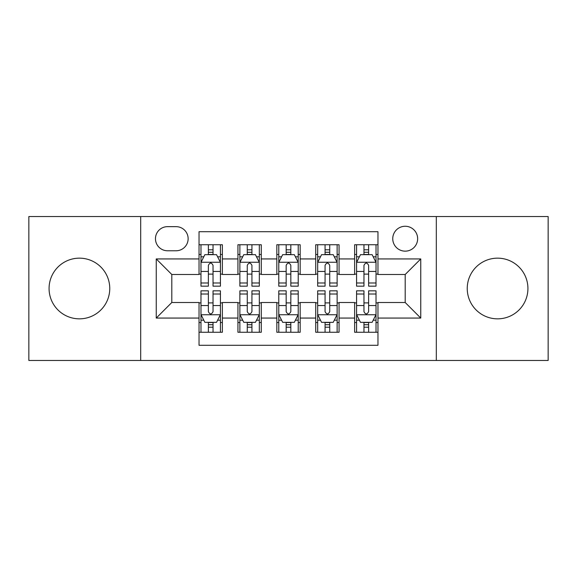 <?xml version="1.0" encoding="UTF-8"?>
<svg xmlns="http://www.w3.org/2000/svg" width="577" height="577" viewBox="0 0 577 577"><rect width="100%" height="100%" fill="white"/><g stroke="black" fill="none" stroke-linecap="round" stroke-linejoin="round"><path stroke-width="0.87" d="M497.583 258.157A30.343 30.343 0 0 0 467.24 288.5A30.343 30.343 0 0 0 497.583 318.843A30.343 30.343 0 0 0 527.926 288.5A30.343 30.343 0 0 0 497.583 258.157M79.417 258.157A30.343 30.343 0 0 0 49.074 288.5A30.343 30.343 0 0 0 79.417 318.843A30.343 30.343 0 0 0 109.76 288.5A30.343 30.343 0 0 0 79.417 258.157M405.198 226.263A12.449 12.449 0 0 0 392.749 238.712A12.449 12.449 0 0 0 405.198 251.154A12.449 12.449 0 0 0 417.647 238.712A12.449 12.449 0 0 0 405.198 226.263M436.313 360.466L548.15 360.466L548.15 216.534L436.313 216.534L436.313 360.466L140.687 360.466L140.687 216.534L28.85 216.534L28.85 360.466L140.687 360.466M377.964 244.742L354.631 244.742L354.631 258.936L339.067 258.936L339.067 274.493L354.631 274.493L354.631 258.936M339.067 258.936L339.067 244.742L315.727 244.742L315.727 258.936L300.17 258.936L300.17 274.493L315.727 274.493L315.727 258.936M300.17 258.936L300.17 244.742L276.83 244.742L276.83 258.936L261.273 258.936L261.273 274.493L276.83 274.493L276.83 258.936M261.273 258.936L261.273 244.742L237.933 244.742L237.933 274.493L222.369 274.493L222.369 244.742L199.036 244.742M199.036 332.258L222.369 332.258L222.369 302.507L237.933 302.507L237.933 332.258L261.273 332.258L261.273 302.507L276.83 302.507L276.83 318.064L261.273 318.064M276.83 318.064L276.83 332.258L300.17 332.258L300.17 302.507L315.727 302.507L315.727 318.064L300.17 318.064M315.727 318.064L315.727 332.258L339.067 332.258L339.067 302.507L354.631 302.507L354.631 318.064L339.067 318.064M167.525 250.771L176.079 250.771A12.059 12.059 0 0 0 188.138 238.712A12.059 12.059 0 0 0 176.079 226.653L167.525 226.653A12.059 12.059 0 0 0 155.465 238.712A12.059 12.059 0 0 0 167.525 250.771M436.313 216.534L140.687 216.534M377.964 258.936L377.964 231.709L199.036 231.709L199.036 274.493L171.802 274.493L171.802 302.507L199.036 302.507L199.036 345.291L377.964 345.291L377.964 302.507L405.198 302.507L405.198 274.493L377.964 274.493L377.964 258.936L420.756 258.936L420.756 318.064L377.964 318.064M199.036 318.064L156.244 318.064L156.244 258.936L199.036 258.936M354.631 318.064L354.631 332.258L377.964 332.258M199.036 254.464L200.976 254.464M208.369 254.464L213.036 254.464M220.428 254.464L222.369 254.464M199.036 274.104L200.976 274.104M208.369 274.104L213.036 274.104M220.428 274.104L222.369 274.104M199.036 302.896L200.976 302.896M208.369 302.896L213.036 302.896M220.428 302.896L222.369 302.896M199.036 322.536L200.976 322.536M208.369 322.536L213.036 322.536M220.428 322.536L222.369 322.536M237.933 274.104L239.873 274.104M247.266 274.104L251.933 274.104M259.325 274.104L261.273 274.104M237.933 254.464L239.873 254.464M247.266 254.464L251.933 254.464M259.325 254.464L261.273 254.464M237.933 302.896L239.873 302.896M247.266 302.896L251.933 302.896M259.325 302.896L261.273 302.896M237.933 322.536L239.873 322.536M247.266 322.536L251.933 322.536M259.325 322.536L261.273 322.536M276.83 302.896L278.778 302.896M286.163 302.896L290.837 302.896M298.222 302.896L300.17 302.896M276.83 322.536L278.778 322.536M286.163 322.536L290.837 322.536M298.222 322.536L300.17 322.536M276.83 254.464L278.778 254.464M286.163 254.464L290.837 254.464M298.222 254.464L300.17 254.464M276.83 274.104L278.778 274.104M286.163 274.104L290.837 274.104M298.222 274.104L300.17 274.104M315.727 302.896L317.675 302.896M325.067 302.896L329.734 302.896M337.127 302.896L339.067 302.896M315.727 322.536L317.675 322.536M325.067 322.536L329.734 322.536M337.127 322.536L339.067 322.536M315.727 254.464L317.675 254.464M325.067 254.464L329.734 254.464M337.127 254.464L339.067 254.464M315.727 274.104L317.675 274.104M325.067 274.104L329.734 274.104M337.127 274.104L339.067 274.104M354.631 302.896L356.572 302.896M363.964 302.896L368.631 302.896M376.024 302.896L377.964 302.896M354.631 322.536L356.572 322.536M363.964 322.536L368.631 322.536M376.024 322.536L377.964 322.536M354.631 254.464L356.572 254.464M363.964 254.464L368.631 254.464M376.024 254.464L377.964 254.464M354.631 274.104L356.572 274.104M363.964 274.104L368.631 274.104M376.024 274.104L377.964 274.104M171.802 274.493L156.244 258.936M171.802 302.507L156.244 318.064M420.756 258.936L405.198 274.493M420.756 318.064L405.198 302.507M213.036 249.798L208.369 249.798M220.428 282.997L213.036 282.997L213.036 286.163L220.428 286.163L220.428 262.441L216.534 254.659L204.864 254.659L200.976 262.441L200.976 286.163L208.369 286.163L208.369 282.997L200.976 282.997M200.976 262.441L200.976 244.742M220.428 262.441L220.428 244.742M208.369 254.659L208.369 244.742M213.036 244.742L213.036 254.659M213.036 282.997L213.036 265.355C211.485 262.355 209.927 262.355 208.369 265.355L208.369 282.997M208.369 327.202L213.036 327.202M200.976 294.003L208.369 294.003L208.369 290.837L200.976 290.837L200.976 314.559L204.864 322.341L216.534 322.341L220.428 314.559L220.428 290.837L213.036 290.837L213.036 294.003L220.428 294.003M220.428 314.559L220.428 332.258M200.976 314.559L200.976 332.258M213.036 322.341L213.036 332.258M208.369 332.258L208.369 322.341M208.369 294.003L208.369 311.645C209.92 314.645 211.478 314.645 213.036 311.645L213.036 294.003M251.933 249.798L247.266 249.798M259.325 282.997L251.933 282.997L251.933 286.163L259.325 286.163L259.325 262.441L255.438 254.659L243.768 254.659L239.873 262.441L239.873 286.163L247.266 286.163L247.266 282.997L239.873 282.997M239.873 262.441L239.873 244.742M259.325 262.441L259.325 244.742M247.266 254.659L247.266 244.742M251.933 244.742L251.933 254.659M251.933 282.997L251.933 265.355C250.382 262.355 248.824 262.355 247.266 265.355L247.266 282.997M290.837 249.798L286.163 249.798M298.222 282.997L290.837 282.997L290.837 286.163L298.222 286.163L298.222 262.441L294.335 254.659L282.665 254.659L278.778 262.441L278.778 286.163L286.163 286.163L286.163 282.997L278.778 282.997M278.778 262.441L278.778 244.742M298.222 262.441L298.222 244.742M286.163 254.659L286.163 244.742M290.837 244.742L290.837 254.659M290.837 282.997L290.837 265.355C289.279 262.355 287.721 262.355 286.163 265.355L286.163 282.997M329.734 249.798L325.067 249.798M337.127 282.997L329.734 282.997L329.734 286.163L337.127 286.163L337.127 262.441L333.232 254.659L321.562 254.659L317.675 262.441L317.675 286.163L325.067 286.163L325.067 282.997L317.675 282.997M317.675 262.441L317.675 244.742M337.127 262.441L337.127 244.742M325.067 254.659L325.067 244.742M329.734 244.742L329.734 254.659M329.734 282.997L329.734 265.355C328.176 262.355 326.625 262.355 325.067 265.355L325.067 282.997M368.631 249.798L363.964 249.798M376.024 282.997L368.631 282.997L368.631 286.163L376.024 286.163L376.024 262.441L372.136 254.659L360.466 254.659L356.572 262.441L356.572 286.163L363.964 286.163L363.964 282.997L356.572 282.997M356.572 262.441L356.572 244.742M376.024 262.441L376.024 244.742M363.964 254.659L363.964 244.742M368.631 244.742L368.631 254.659M368.631 282.997L368.631 265.355C367.08 262.355 365.522 262.355 363.964 265.355L363.964 282.997M247.266 327.202L251.933 327.202M239.873 294.003L247.266 294.003L247.266 290.837L239.873 290.837L239.873 314.559L243.768 322.341L255.438 322.341L259.325 314.559L259.325 290.837L251.933 290.837L251.933 294.003L259.325 294.003M259.325 314.559L259.325 332.258M239.873 314.559L239.873 332.258M251.933 322.341L251.933 332.258M247.266 332.258L247.266 322.341M247.266 294.003L247.266 311.645C248.824 314.645 250.375 314.645 251.933 311.645L251.933 294.003M286.163 327.202L290.837 327.202M278.778 294.003L286.163 294.003L286.163 290.837L278.778 290.837L278.778 314.559L282.665 322.341L294.335 322.341L298.222 314.559L298.222 290.837L290.837 290.837L290.837 294.003L298.222 294.003M298.222 314.559L298.222 332.258M278.778 314.559L278.778 332.258M290.837 322.341L290.837 332.258M286.163 332.258L286.163 322.341M286.163 294.003L286.163 311.645C287.721 314.645 289.279 314.645 290.837 311.645L290.837 294.003M325.067 327.202L329.734 327.202M317.675 294.003L325.067 294.003L325.067 290.837L317.675 290.837L317.675 314.559L321.562 322.341L333.232 322.341L337.127 314.559L337.127 290.837L329.734 290.837L329.734 294.003L337.127 294.003M337.127 314.559L337.127 332.258M317.675 314.559L317.675 332.258M329.734 322.341L329.734 332.258M325.067 332.258L325.067 322.341M325.067 294.003L325.067 311.645C326.618 314.645 328.176 314.645 329.734 311.645L329.734 294.003M363.964 327.202L368.631 327.202M356.572 294.003L363.964 294.003L363.964 290.837L356.572 290.837L356.572 314.559L360.466 322.341L372.136 322.341L376.024 314.559L376.024 290.837L368.631 290.837L368.631 294.003L376.024 294.003M376.024 314.559L376.024 332.258M356.572 314.559L356.572 332.258M368.631 322.341L368.631 332.258M363.964 332.258L363.964 322.341M363.964 294.003L363.964 311.645C365.515 314.645 367.073 314.645 368.631 311.645L368.631 294.003M237.933 318.064L222.369 318.064M237.933 258.936L222.369 258.936M220.327 262.246L201.077 262.246M200.976 256.801L203.796 256.801M217.608 256.801L220.428 256.801M208.369 271.457L200.976 271.457M220.428 271.457L213.036 271.457M213.036 252.272L208.369 252.272M201.077 314.753L220.327 314.753M220.428 320.199L217.608 320.199M203.796 320.199L200.976 320.199M213.036 305.543L220.428 305.543M200.976 305.543L208.369 305.543M208.369 324.728L213.036 324.728M259.232 262.246L239.974 262.246M239.873 256.801L242.693 256.801M256.505 256.801L259.325 256.801M247.266 271.457L239.873 271.457M259.325 271.457L251.933 271.457M251.933 252.272L247.266 252.272M298.129 262.246L278.871 262.246M278.778 256.801L281.598 256.801M295.402 256.801L298.222 256.801M286.163 271.457L278.778 271.457M298.222 271.457L290.837 271.457M290.837 252.272L286.163 252.272M337.026 262.246L317.768 262.246M317.675 256.801L320.495 256.801M334.307 256.801L337.127 256.801M325.067 271.457L317.675 271.457M337.127 271.457L329.734 271.457M329.734 252.272L325.067 252.272M375.923 262.246L356.673 262.246M356.572 256.801L359.392 256.801M373.204 256.801L376.024 256.801M363.964 271.457L356.572 271.457M376.024 271.457L368.631 271.457M368.631 252.272L363.964 252.272M239.974 314.753L259.232 314.753M259.325 320.199L256.505 320.199M242.693 320.199L239.873 320.199M251.933 305.543L259.325 305.543M239.873 305.543L247.266 305.543M247.266 324.728L251.933 324.728M278.871 314.753L298.129 314.753M298.222 320.199L295.402 320.199M281.598 320.199L278.778 320.199M290.837 305.543L298.222 305.543M278.778 305.543L286.163 305.543M286.163 324.728L290.837 324.728M317.768 314.753L337.026 314.753M337.127 320.199L334.307 320.199M320.495 320.199L317.675 320.199M329.734 305.543L337.127 305.543M317.675 305.543L325.067 305.543M325.067 324.728L329.734 324.728M356.673 314.753L375.923 314.753M376.024 320.199L373.204 320.199M359.392 320.199L356.572 320.199M368.631 305.543L376.024 305.543M356.572 305.543L363.964 305.543M363.964 324.728L368.631 324.728"/></g></svg>

